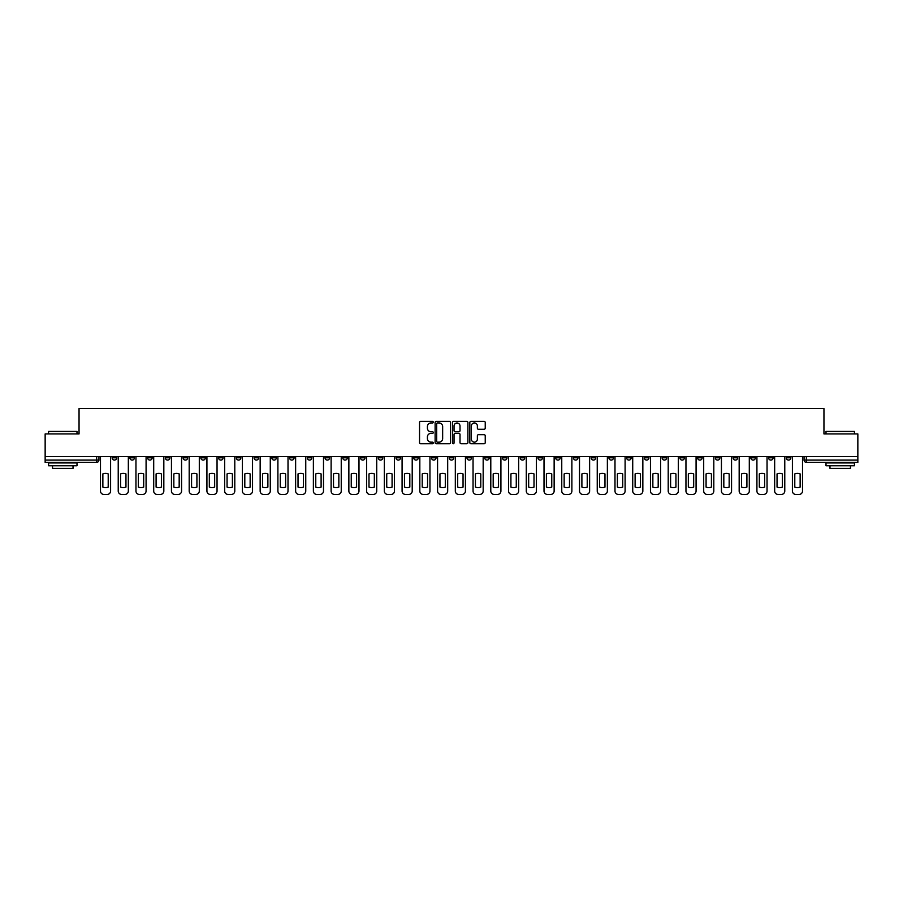 <?xml version="1.0" encoding="UTF-8"?>
<svg xmlns="http://www.w3.org/2000/svg" width="903" height="903" viewBox="0 0 903 903"><rect width="100%" height="100%" fill="white"/><g stroke="black" fill="none" stroke-linecap="round" stroke-linejoin="round"><path stroke-width="1.35" d="M433.305 422.186A0.779 0.779 0 0 0 432.526 421.396L420.663 421.396A1.117 1.117 0 0 0 419.545 422.514L419.545 442.617A1.117 1.117 0 0 0 420.663 443.723L432.526 443.723A0.779 0.779 0 0 0 433.305 442.944A0.779 0.779 0 0 0 432.526 442.165L430.991 442.165A3.567 3.567 0 0 1 427.412 438.587L427.412 436.917A3.567 3.567 0 0 1 430.991 433.35L432.526 433.35A0.779 0.779 0 0 0 433.305 432.56A0.779 0.779 0 0 0 432.526 431.781L430.991 431.781A3.567 3.567 0 0 1 427.412 428.214L427.412 426.532A3.567 3.567 0 0 1 430.991 422.965L432.526 422.965A0.779 0.779 0 0 0 433.305 422.186M697.613 456.557L697.613 457.81L702.162 457.81A2.28 2.28 0 0 1 699.881 460.09A2.28 2.28 0 0 1 697.613 457.81L697.613 456.557M591.16 456.557L591.16 457.81L595.709 457.81A2.28 2.28 0 0 1 593.429 460.09A2.28 2.28 0 0 1 591.16 457.81L591.16 456.557M573.416 456.557L573.416 457.81L577.965 457.81A2.28 2.28 0 0 1 575.696 460.09A2.28 2.28 0 0 1 573.416 457.81L573.416 456.557M466.964 456.557L466.964 457.81L471.513 457.81A2.28 2.28 0 0 1 469.244 460.09A2.28 2.28 0 0 1 466.964 457.81L466.964 456.557M449.22 456.557L449.22 457.81L453.78 457.81A2.28 2.28 0 0 1 451.5 460.09A2.28 2.28 0 0 1 449.22 457.81L449.22 456.557M431.487 456.557L431.487 457.81L436.036 457.81A2.28 2.28 0 0 1 433.756 460.09A2.28 2.28 0 0 1 431.487 457.81L431.487 456.557M395.999 456.557L395.999 457.81L400.548 457.81A2.28 2.28 0 0 1 398.279 460.09A2.28 2.28 0 0 1 395.999 457.81L395.999 456.557M360.523 457.81L360.523 456.557L360.523 457.81A2.28 2.28 0 0 0 362.792 460.09A2.28 2.28 0 0 1 360.523 457.81L365.072 457.81A2.28 2.28 0 0 1 362.792 460.09A2.28 2.28 0 0 0 365.072 457.81L365.072 456.557L365.072 457.81M342.779 457.81L342.779 456.557L342.779 457.81A2.28 2.28 0 0 0 345.048 460.09A2.28 2.28 0 0 1 342.779 457.81L347.328 457.81A2.28 2.28 0 0 1 345.048 460.09M325.035 457.81L325.035 456.557L325.035 457.81A2.28 2.28 0 0 0 327.304 460.09A2.28 2.28 0 0 1 325.035 457.81L329.584 457.81A2.28 2.28 0 0 1 327.304 460.09A2.28 2.28 0 0 0 329.584 457.81L329.584 456.557L329.584 457.81M307.291 456.557L307.291 457.81L311.84 457.81A2.28 2.28 0 0 1 309.571 460.09A2.28 2.28 0 0 1 307.291 457.81L307.291 456.557M289.547 456.557L289.547 457.81L294.096 457.81A2.28 2.28 0 0 1 291.827 460.09A2.28 2.28 0 0 1 289.547 457.81L289.547 456.557M271.814 456.557L271.814 457.81L276.363 457.81A2.28 2.28 0 0 1 274.083 460.09A2.28 2.28 0 0 1 271.814 457.81L271.814 456.557M254.07 457.81L254.07 456.557L254.07 457.81A2.28 2.28 0 0 0 256.339 460.09A2.28 2.28 0 0 1 254.07 457.81L258.619 457.81A2.28 2.28 0 0 1 256.339 460.09M218.582 457.81L218.582 456.557L218.582 457.81A2.28 2.28 0 0 0 220.863 460.09A2.28 2.28 0 0 1 218.582 457.81L223.131 457.81A2.28 2.28 0 0 1 220.863 460.09A2.28 2.28 0 0 0 223.131 457.81L223.131 456.557L223.131 457.81M200.838 457.81L200.838 456.557L200.838 457.81A2.28 2.28 0 0 0 203.119 460.09A2.28 2.28 0 0 1 200.838 457.81L205.387 457.81A2.28 2.28 0 0 1 203.119 460.09A2.28 2.28 0 0 0 205.387 457.81L205.387 456.557L205.387 457.81M183.106 457.81L183.106 456.557L183.106 457.81A2.28 2.28 0 0 0 185.375 460.09A2.28 2.28 0 0 1 183.106 457.81L187.655 457.81A2.28 2.28 0 0 1 185.375 460.09A2.28 2.28 0 0 0 187.655 457.81L187.655 456.557L187.655 457.81M165.362 457.81L165.362 456.557L165.362 457.81A2.28 2.28 0 0 0 167.631 460.09A2.28 2.28 0 0 1 165.362 457.81L169.911 457.81A2.28 2.28 0 0 1 167.631 460.09M147.618 457.81L147.618 456.557L147.618 457.81A2.28 2.28 0 0 0 149.898 460.09A2.28 2.28 0 0 1 147.618 457.81L152.167 457.81A2.28 2.28 0 0 1 149.898 460.09A2.28 2.28 0 0 0 152.167 457.81L152.167 456.557L152.167 457.81M129.874 457.81L129.874 456.557L129.874 457.81A2.28 2.28 0 0 0 132.154 460.09A2.28 2.28 0 0 1 129.874 457.81L134.423 457.81A2.28 2.28 0 0 1 132.154 460.09A2.28 2.28 0 0 0 134.423 457.81L134.423 456.557L134.423 457.81M484.121 429.275A1.117 1.117 0 0 0 485.238 428.157L485.238 422.514A1.117 1.117 0 0 0 484.121 421.396L470.948 421.396A1.117 1.117 0 0 0 469.831 422.514L469.831 442.617A1.117 1.117 0 0 0 470.948 443.723L484.121 443.723A1.117 1.117 0 0 0 485.238 442.617L485.238 435.799A1.117 1.117 0 0 0 484.121 434.682L478.488 434.682A1.117 1.117 0 0 0 477.371 435.799L477.371 439.174A2.991 2.991 0 0 1 474.38 442.165A2.991 2.991 0 0 1 471.4 439.174L471.4 425.945A2.991 2.991 0 0 1 474.38 422.965A2.991 2.991 0 0 1 477.371 425.945L477.371 428.157A1.117 1.117 0 0 0 478.488 429.275L484.121 429.275M45.15 456.557L45.15 433.925L79.046 433.925L79.046 408.562L823.954 408.562L823.954 433.925L857.85 433.925L857.85 456.557L45.15 456.557L45.15 460.09L98.946 460.09L98.946 456.557L98.946 460.09A2.28 2.28 0 0 1 96.666 462.359L45.15 462.359L45.15 460.09M450.518 422.514A1.117 1.117 0 0 0 449.412 421.396L436.239 421.396A1.117 1.117 0 0 0 435.122 422.514L435.122 442.617A1.117 1.117 0 0 0 436.239 443.723L449.412 443.723A1.117 1.117 0 0 0 450.518 442.617L450.518 422.514M453.588 421.396L466.761 421.396A1.117 1.117 0 0 1 467.878 422.514L467.878 442.617A1.117 1.117 0 0 1 466.761 443.723L461.128 443.723A1.117 1.117 0 0 1 460.011 442.617L460.011 434.467A1.117 1.117 0 0 0 458.893 433.35L455.157 433.35A1.117 1.117 0 0 0 454.04 434.467L454.04 442.944A0.779 0.779 0 0 1 453.261 443.723A0.779 0.779 0 0 1 452.482 442.944L452.482 422.514A1.117 1.117 0 0 1 453.588 421.396M804.054 456.557L804.054 460.09L857.85 460.09L857.85 462.359L806.334 462.359A2.28 2.28 0 0 1 804.054 460.09A2.28 2.28 0 0 0 806.334 462.359L806.334 456.557M857.85 456.557L857.85 460.09M790.859 457.81L790.859 456.557L790.859 457.81A2.28 2.28 0 0 1 788.59 460.09A2.28 2.28 0 0 1 786.31 457.81L790.859 457.81A2.28 2.28 0 0 1 788.59 460.09M786.31 456.557L786.31 457.81M773.126 456.557L773.126 457.81A2.28 2.28 0 0 1 770.846 460.09A2.28 2.28 0 0 1 768.577 457.81A2.28 2.28 0 0 0 770.846 460.09M768.577 456.557L768.577 457.81L773.126 457.81M755.382 456.557L755.382 457.81A2.28 2.28 0 0 1 753.102 460.09A2.28 2.28 0 0 1 750.833 457.81L755.382 457.81A2.28 2.28 0 0 1 753.102 460.09M750.833 456.557L750.833 457.81M737.638 456.557L737.638 457.81A2.28 2.28 0 0 1 735.369 460.09A2.28 2.28 0 0 1 733.089 457.81A2.28 2.28 0 0 0 735.369 460.09M733.089 456.557L733.089 457.81L737.638 457.81M719.894 456.557L719.894 457.81A2.28 2.28 0 0 1 717.625 460.09A2.28 2.28 0 0 1 715.345 457.81L719.894 457.81M715.345 456.557L715.345 457.81M702.162 456.557L702.162 457.81A2.28 2.28 0 0 1 699.881 460.09M684.418 456.557L684.418 457.81A2.28 2.28 0 0 1 682.137 460.09A2.28 2.28 0 0 1 679.869 457.81L684.418 457.81M679.869 456.557L679.869 457.81M666.674 456.557L666.674 457.81A2.28 2.28 0 0 1 664.394 460.09A2.28 2.28 0 0 1 662.125 457.81L666.674 457.81M662.125 456.557L662.125 457.81M648.93 456.557L648.93 457.81A2.28 2.28 0 0 1 646.661 460.09A2.28 2.28 0 0 1 644.381 457.81A2.28 2.28 0 0 0 646.661 460.09M644.381 456.557L644.381 457.81L648.93 457.81M631.186 456.557L631.186 457.81A2.28 2.28 0 0 1 628.917 460.09A2.28 2.28 0 0 1 626.637 457.81L631.186 457.81M626.637 456.557L626.637 457.81M613.453 456.557L613.453 457.81A2.28 2.28 0 0 1 611.173 460.09A2.28 2.28 0 0 1 608.904 457.81L613.453 457.81M608.904 456.557L608.904 457.81M595.709 456.557L595.709 457.81M577.965 456.557L577.965 457.81L577.965 456.557M560.221 456.557L560.221 457.81A2.28 2.28 0 0 1 557.952 460.09A2.28 2.28 0 0 1 555.672 457.81L560.221 457.81M555.672 456.557L555.672 457.81M542.477 456.557L542.477 457.81A2.28 2.28 0 0 1 540.208 460.09A2.28 2.28 0 0 1 537.928 457.81L542.477 457.81M537.928 456.557L537.928 457.81M524.745 456.557L524.745 457.81A2.28 2.28 0 0 1 522.465 460.09A2.28 2.28 0 0 1 520.196 457.81L524.745 457.81M520.196 456.557L520.196 457.81M507.001 456.557L507.001 457.81A2.28 2.28 0 0 1 504.721 460.09A2.28 2.28 0 0 1 502.452 457.81L507.001 457.81M502.452 456.557L502.452 457.81M489.257 456.557L489.257 457.81A2.28 2.28 0 0 1 486.988 460.09A2.28 2.28 0 0 1 484.708 457.81L489.257 457.81M484.708 456.557L484.708 457.81M471.513 456.557L471.513 457.81A2.28 2.28 0 0 1 469.244 460.09M453.78 456.557L453.78 457.81M436.036 457.81L436.036 456.557L436.036 457.81A2.28 2.28 0 0 1 433.756 460.09M418.292 456.557L418.292 457.81A2.28 2.28 0 0 1 416.012 460.09A2.28 2.28 0 0 1 413.743 457.81A2.28 2.28 0 0 0 416.012 460.09A2.28 2.28 0 0 0 418.292 457.81L413.743 457.81L413.743 456.557M400.548 457.81L400.548 456.557L400.548 457.81A2.28 2.28 0 0 1 398.279 460.09M382.804 456.557L382.804 457.81A2.28 2.28 0 0 1 380.535 460.09A2.28 2.28 0 0 1 378.255 457.81A2.28 2.28 0 0 0 380.535 460.09M378.255 456.557L378.255 457.81L382.804 457.81M347.328 456.557L347.328 457.81L347.328 456.557M311.84 457.81L311.84 456.557L311.84 457.81A2.28 2.28 0 0 1 309.571 460.09M294.096 457.81L294.096 456.557L294.096 457.81A2.28 2.28 0 0 1 291.827 460.09M276.363 457.81L276.363 456.557L276.363 457.81A2.28 2.28 0 0 1 274.083 460.09M258.619 456.557L258.619 457.81L258.619 456.557M240.875 457.81L240.875 456.557L240.875 457.81A2.28 2.28 0 0 1 238.606 460.09A2.28 2.28 0 0 1 236.326 457.81L240.875 457.81A2.28 2.28 0 0 1 238.606 460.09M236.326 456.557L236.326 457.81M169.911 456.557L169.911 457.81L169.911 456.557M116.69 456.557L116.69 457.81A2.28 2.28 0 0 1 114.41 460.09A2.28 2.28 0 0 1 112.141 457.81A2.28 2.28 0 0 0 114.41 460.09A2.28 2.28 0 0 0 116.69 457.81L116.69 456.557M112.141 456.557L112.141 457.81L116.69 457.81M96.666 456.557L96.666 462.359A2.28 2.28 0 0 0 98.946 460.09M437.458 422.965A0.779 0.779 0 0 0 436.68 423.744L436.68 441.386A0.779 0.779 0 0 0 437.458 442.165L439.084 442.165A3.567 3.567 0 0 0 442.651 438.587L442.651 426.532A3.567 3.567 0 0 0 439.084 422.965L437.458 422.965M460.011 426.002A2.991 2.991 0 0 0 457.031 423.022A2.991 2.991 0 0 0 454.04 426.002L454.04 430.663A1.117 1.117 0 0 0 455.157 431.781L458.893 431.781A1.117 1.117 0 0 0 460.011 430.663L460.011 426.002M102.863 473.917L102.863 487.089A7.111 7.111 131.6 0 0 108.213 487.089A7.111 7.111 -131.6 0 1 102.863 487.089L102.863 473.917A7.111 7.111 -131.6 0 1 108.213 473.917A7.111 7.111 131.6 0 0 102.863 473.917M108.213 473.917L108.213 487.089L108.213 473.917M100.481 491.018L100.481 456.557L100.481 491.018A3.409 3.409 48.4 0 0 103.89 494.438L107.186 494.438A3.409 3.409 48.4 0 0 110.595 491.018L110.595 456.557M103.89 494.438L107.186 494.438M120.607 473.917L120.607 487.089A7.111 7.111 131.6 0 0 125.957 487.089A7.111 7.111 -131.6 0 1 120.607 487.089L120.607 473.917A7.111 7.111 -131.6 0 1 125.957 473.917A7.111 7.111 131.6 0 0 120.607 473.917M125.957 473.917L125.957 487.089L125.957 473.917M118.225 491.018L118.225 456.557L118.225 491.018A3.409 3.409 48.4 0 0 121.634 494.438L124.93 494.438A3.409 3.409 48.4 0 0 128.339 491.018L128.339 456.557M138.351 473.917L138.351 487.089A7.111 7.111 131.6 0 0 143.69 487.089A7.111 7.111 -131.6 0 1 138.351 487.089L138.351 473.917A7.111 7.111 -131.6 0 1 143.69 473.917A7.111 7.111 131.6 0 0 138.351 473.917M143.69 473.917L143.69 487.089L143.69 473.917M135.958 491.018L135.958 456.557L135.958 491.018A3.409 3.409 48.4 0 0 139.378 494.438L142.674 494.438A3.409 3.409 48.4 0 0 146.083 491.018L146.083 456.557M121.634 494.438L124.93 494.438M139.378 494.438L142.674 494.438M48.559 431.431L76.992 431.431L48.559 431.431L48.559 433.925M76.992 465.767L48.559 465.767L48.559 462.934L76.992 462.934L76.992 465.767M73.019 465.767L73.019 468.386L52.543 468.386L52.543 465.767M826.008 431.431L854.441 431.431L826.008 431.431L826.008 433.925M854.441 465.767L826.008 465.767L826.008 462.934L854.441 462.934L854.441 465.767M850.457 465.767L850.457 468.386L829.981 468.386L829.981 465.767M156.095 473.917L156.095 487.089A7.111 7.111 131.6 0 0 161.434 487.089A7.111 7.111 -131.6 0 1 156.095 487.089L156.095 473.917A7.111 7.111 -131.6 0 1 161.434 473.917A7.111 7.111 131.6 0 0 156.095 473.917M161.434 473.917L161.434 487.089L161.434 473.917M153.702 491.018L153.702 456.557L153.702 491.018A3.409 3.409 48.4 0 0 157.111 494.438L160.418 494.438A3.409 3.409 48.4 0 0 163.827 491.018L163.827 456.557M173.839 473.917L173.839 487.089A7.111 7.111 131.6 0 0 179.178 487.089A7.111 7.111 -131.6 0 1 173.839 487.089L173.839 473.917A7.111 7.111 -131.6 0 1 179.178 473.917A7.111 7.111 131.6 0 0 173.839 473.917M179.178 473.917L179.178 487.089L179.178 473.917M171.446 491.018L171.446 456.557L171.446 491.018A3.409 3.409 48.4 0 0 174.855 494.438L178.151 494.438A3.409 3.409 48.4 0 0 181.571 491.018L181.571 456.557M191.571 473.917L191.571 487.089A7.111 7.111 131.6 0 0 196.922 487.089A7.111 7.111 -131.6 0 1 191.571 487.089L191.571 473.917A7.111 7.111 -131.6 0 1 196.922 473.917A7.111 7.111 131.6 0 0 191.571 473.917M196.922 473.917L196.922 487.089L196.922 473.917M189.19 491.018L189.19 456.557L189.19 491.018A3.409 3.409 48.4 0 0 192.599 494.438L195.895 494.438A3.409 3.409 48.4 0 0 199.303 491.018L199.303 456.557M157.111 494.438L160.418 494.438M174.855 494.438L178.151 494.438M192.599 494.438L195.895 494.438M209.315 473.917L209.315 487.089A7.111 7.111 131.6 0 0 214.666 487.089A7.111 7.111 -131.6 0 1 209.315 487.089L209.315 473.917A7.111 7.111 -131.6 0 1 214.666 473.917L214.666 487.089L214.666 473.917A7.111 7.111 131.6 0 0 209.315 473.917M206.922 491.018L206.922 456.557L206.922 491.018A3.409 3.409 48.4 0 0 210.343 494.438L213.639 494.438A3.409 3.409 48.4 0 0 217.047 491.018L217.047 456.557M227.059 473.917L227.059 487.089A7.111 7.111 131.6 0 0 232.398 487.089A7.111 7.111 -131.6 0 1 227.059 487.089L227.059 473.917A7.111 7.111 -131.6 0 1 232.398 473.917L232.398 487.089L232.398 473.917A7.111 7.111 131.6 0 0 227.059 473.917M224.666 491.018L224.666 456.557L224.666 491.018A3.409 3.409 48.4 0 0 228.087 494.438L231.382 494.438A3.409 3.409 48.4 0 0 234.791 491.018L234.791 456.557M244.803 473.917L244.803 487.089A7.111 7.111 131.6 0 0 250.142 487.089A7.111 7.111 -131.6 0 1 244.803 487.089L244.803 473.917A7.111 7.111 -131.6 0 1 250.142 473.917L250.142 487.089L250.142 473.917A7.111 7.111 131.6 0 0 244.803 473.917M242.41 491.018L242.41 456.557L242.41 491.018A3.409 3.409 48.4 0 0 245.819 494.438L249.126 494.438A3.409 3.409 48.4 0 0 252.535 491.018L252.535 456.557M262.536 473.917L262.536 487.089A7.111 7.111 131.6 0 0 267.886 487.089A7.111 7.111 -131.6 0 1 262.536 487.089L262.536 473.917A7.111 7.111 -131.6 0 1 267.886 473.917L267.886 487.089L267.886 473.917A7.111 7.111 131.6 0 0 262.536 473.917M260.154 491.018L260.154 456.557L260.154 491.018A3.409 3.409 48.4 0 0 263.563 494.438L266.859 494.438A3.409 3.409 48.4 0 0 270.279 491.018L270.279 456.557M280.28 473.917L280.28 487.089A7.111 7.111 131.6 0 0 285.63 487.089A7.111 7.111 -131.6 0 1 280.28 487.089L280.28 473.917A7.111 7.111 -131.6 0 1 285.63 473.917L285.63 487.089L285.63 473.917A7.111 7.111 131.6 0 0 280.28 473.917M277.898 491.018L277.898 456.557L277.898 491.018A3.409 3.409 48.4 0 0 281.307 494.438L284.603 494.438A3.409 3.409 48.4 0 0 288.012 491.018L288.012 456.557M298.024 473.917L298.024 487.089A7.111 7.111 131.6 0 0 303.374 487.089A7.111 7.111 -131.6 0 1 298.024 487.089L298.024 473.917A7.111 7.111 -131.6 0 1 303.374 473.917L303.374 487.089L303.374 473.917A7.111 7.111 131.6 0 0 298.024 473.917M295.631 491.018L295.631 456.557L295.631 491.018A3.409 3.409 48.4 0 0 299.051 494.438L302.347 494.438A3.409 3.409 48.4 0 0 305.756 491.018L305.756 456.557M315.768 473.917L315.768 487.089A7.111 7.111 131.6 0 0 321.107 487.089A7.111 7.111 -131.6 0 1 315.768 487.089L315.768 473.917A7.111 7.111 -131.6 0 1 321.107 473.917L321.107 487.089L321.107 473.917A7.111 7.111 131.6 0 0 315.768 473.917M313.375 491.018L313.375 456.557L313.375 491.018A3.409 3.409 48.4 0 0 316.784 494.438L320.091 494.438A3.409 3.409 48.4 0 0 323.5 491.018L323.5 456.557M333.512 473.917L333.512 487.089A7.111 7.111 131.6 0 0 338.851 487.089A7.111 7.111 -131.6 0 1 333.512 487.089L333.512 473.917A7.111 7.111 -131.6 0 1 338.851 473.917L338.851 487.089L338.851 473.917A7.111 7.111 131.6 0 0 333.512 473.917M331.119 491.018L331.119 456.557L331.119 491.018A3.409 3.409 48.4 0 0 334.528 494.438L337.824 494.438A3.409 3.409 48.4 0 0 341.244 491.018L341.244 456.557M351.244 473.917L351.244 487.089A7.111 7.111 131.6 0 0 356.595 487.089A7.111 7.111 -131.6 0 1 351.244 487.089L351.244 473.917A7.111 7.111 -131.6 0 1 356.595 473.917L356.595 487.089L356.595 473.917A7.111 7.111 131.6 0 0 351.244 473.917M348.863 491.018L348.863 456.557L348.863 491.018A3.409 3.409 48.4 0 0 352.272 494.438L355.568 494.438A3.409 3.409 48.4 0 0 358.988 491.018L358.988 456.557M368.988 473.917L368.988 487.089A7.111 7.111 131.6 0 0 374.339 487.089A7.111 7.111 -131.6 0 1 368.988 487.089L368.988 473.917A7.111 7.111 -131.6 0 1 374.339 473.917L374.339 487.089L374.339 473.917A7.111 7.111 131.6 0 0 368.988 473.917M366.607 491.018L366.607 456.557L366.607 491.018A3.409 3.409 48.4 0 0 370.016 494.438L373.311 494.438A3.409 3.409 48.4 0 0 376.72 491.018L376.72 456.557M386.732 473.917L386.732 487.089A7.111 7.111 131.6 0 0 392.083 487.089A7.111 7.111 -131.6 0 1 386.732 487.089L386.732 473.917A7.111 7.111 -131.6 0 1 392.083 473.917L392.083 487.089L392.083 473.917A7.111 7.111 131.6 0 0 386.732 473.917M384.339 491.018L384.339 456.557L384.339 491.018A3.409 3.409 48.4 0 0 387.759 494.438L391.055 494.438A3.409 3.409 48.4 0 0 394.464 491.018L394.464 456.557M404.476 473.917L404.476 487.089A7.111 7.111 131.6 0 0 409.815 487.089A7.111 7.111 -131.6 0 1 404.476 487.089L404.476 473.917A7.111 7.111 -131.6 0 1 409.815 473.917L409.815 487.089L409.815 473.917A7.111 7.111 131.6 0 0 404.476 473.917M402.083 491.018L402.083 456.557L402.083 491.018A3.409 3.409 48.4 0 0 405.492 494.438L408.799 494.438A3.409 3.409 48.4 0 0 412.208 491.018L412.208 456.557M422.22 473.917L422.22 487.089A7.111 7.111 131.6 0 0 427.559 487.089A7.111 7.111 -131.6 0 1 422.22 487.089L422.22 473.917A7.111 7.111 -131.6 0 1 427.559 473.917L427.559 487.089L427.559 473.917A7.111 7.111 131.6 0 0 422.22 473.917M419.827 491.018L419.827 456.557L419.827 491.018A3.409 3.409 48.4 0 0 423.236 494.438L426.532 494.438A3.409 3.409 48.4 0 0 429.952 491.018L429.952 456.557M439.953 473.917L439.953 487.089A7.111 7.111 131.6 0 0 445.303 487.089A7.111 7.111 -131.6 0 1 439.953 487.089L439.953 473.917A7.111 7.111 -131.6 0 1 445.303 473.917L445.303 487.089L445.303 473.917A7.111 7.111 131.6 0 0 439.953 473.917M437.571 491.018L437.571 456.557L437.571 491.018A3.409 3.409 48.4 0 0 440.98 494.438L444.276 494.438A3.409 3.409 48.4 0 0 447.685 491.018L447.685 456.557M457.697 473.917L457.697 487.089A7.111 7.111 131.6 0 0 463.047 487.089A7.111 7.111 -131.6 0 1 457.697 487.089L457.697 473.917A7.111 7.111 -131.6 0 1 463.047 473.917L463.047 487.089L463.047 473.917A7.111 7.111 131.6 0 0 457.697 473.917M455.315 491.018L455.315 456.557L455.315 491.018A3.409 3.409 48.4 0 0 458.724 494.438L462.02 494.438A3.409 3.409 48.4 0 0 465.429 491.018L465.429 456.557M475.441 473.917L475.441 487.089A7.111 7.111 131.6 0 0 480.78 487.089A7.111 7.111 -131.6 0 1 475.441 487.089L475.441 473.917A7.111 7.111 -131.6 0 1 480.78 473.917L480.78 487.089L480.78 473.917A7.111 7.111 131.6 0 0 475.441 473.917M473.048 491.018L473.048 456.557L473.048 491.018A3.409 3.409 48.4 0 0 476.468 494.438L479.764 494.438A3.409 3.409 48.4 0 0 483.173 491.018L483.173 456.557M210.343 494.438L213.639 494.438M228.087 494.438L231.382 494.438M245.819 494.438L249.126 494.438M263.563 494.438L266.859 494.438M281.307 494.438L284.603 494.438M299.051 494.438L302.347 494.438M316.784 494.438L320.091 494.438M334.528 494.438L337.824 494.438M352.272 494.438L355.568 494.438M370.016 494.438L373.311 494.438M387.759 494.438L391.055 494.438M405.492 494.438L408.799 494.438M423.236 494.438L426.532 494.438M440.98 494.438L444.276 494.438M458.724 494.438L462.02 494.438M476.468 494.438L479.764 494.438M493.185 473.917L493.185 487.089A7.111 7.111 131.6 0 0 498.524 487.089A7.111 7.111 -131.6 0 1 493.185 487.089L493.185 473.917A7.111 7.111 -131.6 0 1 498.524 473.917A7.111 7.111 131.6 0 0 493.185 473.917M498.524 473.917L498.524 487.089L498.524 473.917M490.792 491.018L490.792 456.557L490.792 491.018A3.409 3.409 48.4 0 0 494.201 494.438L497.508 494.438A3.409 3.409 48.4 0 0 500.917 491.018L500.917 456.557M510.917 473.917L510.917 487.089A7.111 7.111 131.6 0 0 516.268 487.089A7.111 7.111 -131.6 0 1 510.917 487.089L510.917 473.917A7.111 7.111 -131.6 0 1 516.268 473.917A7.111 7.111 131.6 0 0 510.917 473.917M516.268 473.917L516.268 487.089L516.268 473.917M508.536 491.018L508.536 456.557L508.536 491.018A3.409 3.409 48.4 0 0 511.945 494.438L515.241 494.438A3.409 3.409 48.4 0 0 518.661 491.018L518.661 456.557M528.661 473.917L528.661 487.089A7.111 7.111 131.6 0 0 534.012 487.089A7.111 7.111 -131.6 0 1 528.661 487.089L528.661 473.917A7.111 7.111 -131.6 0 1 534.012 473.917A7.111 7.111 131.6 0 0 528.661 473.917M534.012 473.917L534.012 487.089L534.012 473.917M526.28 491.018L526.28 456.557L526.28 491.018A3.409 3.409 48.4 0 0 529.689 494.438L532.984 494.438A3.409 3.409 48.4 0 0 536.393 491.018L536.393 456.557M546.405 473.917L546.405 487.089A7.111 7.111 131.6 0 0 551.756 487.089A7.111 7.111 -131.6 0 1 546.405 487.089L546.405 473.917A7.111 7.111 -131.6 0 1 551.756 473.917A7.111 7.111 131.6 0 0 546.405 473.917M551.756 473.917L551.756 487.089L551.756 473.917M544.012 491.018L544.012 456.557L544.012 491.018A3.409 3.409 48.4 0 0 547.432 494.438L550.728 494.438A3.409 3.409 48.4 0 0 554.137 491.018L554.137 456.557M494.201 494.438L497.508 494.438M511.945 494.438L515.241 494.438M529.689 494.438L532.984 494.438M547.432 494.438L550.728 494.438M564.149 473.917L564.149 487.089A7.111 7.111 131.6 0 0 569.488 487.089A7.111 7.111 -131.6 0 1 564.149 487.089L564.149 473.917A7.111 7.111 -131.6 0 1 569.488 473.917A7.111 7.111 131.6 0 0 564.149 473.917M569.488 473.917L569.488 487.089L569.488 473.917M561.756 491.018L561.756 456.557L561.756 491.018A3.409 3.409 48.4 0 0 565.176 494.438L568.472 494.438A3.409 3.409 48.4 0 0 571.881 491.018L571.881 456.557M565.176 494.438L568.472 494.438M581.893 473.917L581.893 487.089A7.111 7.111 131.6 0 0 587.232 487.089A7.111 7.111 -131.6 0 1 581.893 487.089L581.893 473.917A7.111 7.111 -131.6 0 1 587.232 473.917A7.111 7.111 131.6 0 0 581.893 473.917M587.232 473.917L587.232 487.089L587.232 473.917M579.5 491.018L579.5 456.557L579.5 491.018A3.409 3.409 48.4 0 0 582.909 494.438L586.216 494.438A3.409 3.409 48.4 0 0 589.625 491.018L589.625 456.557M582.909 494.438L586.216 494.438M599.626 473.917L599.626 487.089A7.111 7.111 131.6 0 0 604.976 487.089A7.111 7.111 -131.6 0 1 599.626 487.089L599.626 473.917A7.111 7.111 -131.6 0 1 604.976 473.917A7.111 7.111 131.6 0 0 599.626 473.917M604.976 473.917L604.976 487.089L604.976 473.917M597.244 491.018L597.244 456.557L597.244 491.018A3.409 3.409 48.4 0 0 600.653 494.438L603.949 494.438A3.409 3.409 48.4 0 0 607.369 491.018L607.369 456.557M600.653 494.438L603.949 494.438M617.37 473.917L617.37 487.089A7.111 7.111 131.6 0 0 622.72 487.089A7.111 7.111 -131.6 0 1 617.37 487.089L617.37 473.917A7.111 7.111 -131.6 0 1 622.72 473.917A7.111 7.111 131.6 0 0 617.37 473.917M622.72 473.917L622.72 487.089L622.72 473.917M614.988 491.018L614.988 456.557L614.988 491.018A3.409 3.409 48.4 0 0 618.397 494.438L621.693 494.438A3.409 3.409 48.4 0 0 625.102 491.018L625.102 456.557M618.397 494.438L621.693 494.438M635.114 473.917L635.114 487.089A7.111 7.111 131.6 0 0 640.464 487.089A7.111 7.111 -131.6 0 1 635.114 487.089L635.114 473.917A7.111 7.111 -131.6 0 1 640.464 473.917A7.111 7.111 131.6 0 0 635.114 473.917M640.464 473.917L640.464 487.089L640.464 473.917M632.721 491.018L632.721 456.557L632.721 491.018A3.409 3.409 48.4 0 0 636.141 494.438L639.437 494.438A3.409 3.409 48.4 0 0 642.846 491.018L642.846 456.557M636.141 494.438L639.437 494.438M652.858 473.917L652.858 487.089A7.111 7.111 131.6 0 0 658.197 487.089A7.111 7.111 -131.6 0 1 652.858 487.089L652.858 473.917A7.111 7.111 -131.6 0 1 658.197 473.917A7.111 7.111 131.6 0 0 652.858 473.917M658.197 473.917L658.197 487.089L658.197 473.917M650.465 491.018L650.465 456.557L650.465 491.018A3.409 3.409 48.4 0 0 653.874 494.438L657.181 494.438A3.409 3.409 48.4 0 0 660.59 491.018L660.59 456.557M653.874 494.438L657.181 494.438M670.602 473.917L670.602 487.089A7.111 7.111 131.6 0 0 675.941 487.089A7.111 7.111 -131.6 0 1 670.602 487.089L670.602 473.917A7.111 7.111 -131.6 0 1 675.941 473.917A7.111 7.111 131.6 0 0 670.602 473.917M675.941 473.917L675.941 487.089L675.941 473.917M668.209 491.018L668.209 456.557L668.209 491.018A3.409 3.409 48.4 0 0 671.618 494.438L674.913 494.438A3.409 3.409 48.4 0 0 678.334 491.018L678.334 456.557M671.618 494.438L674.913 494.438M688.334 473.917L688.334 487.089A7.111 7.111 131.6 0 0 693.685 487.089A7.111 7.111 -131.6 0 1 688.334 487.089L688.334 473.917A7.111 7.111 -131.6 0 1 693.685 473.917A7.111 7.111 131.6 0 0 688.334 473.917M693.685 473.917L693.685 487.089L693.685 473.917M685.953 491.018L685.953 456.557L685.953 491.018A3.409 3.409 48.4 0 0 689.361 494.438L692.657 494.438A3.409 3.409 48.4 0 0 696.078 491.018L696.078 456.557M689.361 494.438L692.657 494.438M706.078 473.917L706.078 487.089A7.111 7.111 131.6 0 0 711.429 487.089A7.111 7.111 -131.6 0 1 706.078 487.089L706.078 473.917A7.111 7.111 -131.6 0 1 711.429 473.917A7.111 7.111 131.6 0 0 706.078 473.917M711.429 473.917L711.429 487.089L711.429 473.917M703.697 491.018L703.697 456.557L703.697 491.018A3.409 3.409 48.4 0 0 707.105 494.438L710.401 494.438A3.409 3.409 48.4 0 0 713.81 491.018L713.81 456.557M707.105 494.438L710.401 494.438M723.822 473.917L723.822 487.089A7.111 7.111 131.6 0 0 729.161 487.089A7.111 7.111 -131.6 0 1 723.822 487.089L723.822 473.917A7.111 7.111 -131.6 0 1 729.161 473.917A7.111 7.111 131.6 0 0 723.822 473.917M729.161 473.917L729.161 487.089L729.161 473.917M721.429 491.018L721.429 456.557L721.429 491.018A3.409 3.409 48.4 0 0 724.849 494.438L728.145 494.438A3.409 3.409 48.4 0 0 731.554 491.018L731.554 456.557M724.849 494.438L728.145 494.438M741.566 473.917L741.566 487.089A7.111 7.111 131.6 0 0 746.905 487.089A7.111 7.111 -131.6 0 1 741.566 487.089L741.566 473.917A7.111 7.111 -131.6 0 1 746.905 473.917A7.111 7.111 131.6 0 0 741.566 473.917M746.905 473.917L746.905 487.089L746.905 473.917M739.173 491.018L739.173 456.557L739.173 491.018A3.409 3.409 48.4 0 0 742.582 494.438L745.889 494.438A3.409 3.409 48.4 0 0 749.298 491.018L749.298 456.557M742.582 494.438L745.889 494.438M759.31 473.917L759.31 487.089A7.111 7.111 131.6 0 0 764.649 487.089A7.111 7.111 -131.6 0 1 759.31 487.089L759.31 473.917A7.111 7.111 -131.6 0 1 764.649 473.917A7.111 7.111 131.6 0 0 759.31 473.917M764.649 473.917L764.649 487.089L764.649 473.917M756.917 491.018L756.917 456.557L756.917 491.018A3.409 3.409 48.4 0 0 760.326 494.438L763.622 494.438A3.409 3.409 48.4 0 0 767.042 491.018L767.042 456.557M760.326 494.438L763.622 494.438M777.043 473.917L777.043 487.089A7.111 7.111 131.6 0 0 782.393 487.089A7.111 7.111 -131.6 0 1 777.043 487.089L777.043 473.917A7.111 7.111 -131.6 0 1 782.393 473.917A7.111 7.111 131.6 0 0 777.043 473.917M782.393 473.917L782.393 487.089L782.393 473.917M774.661 491.018L774.661 456.557L774.661 491.018A3.409 3.409 48.4 0 0 778.07 494.438L781.366 494.438A3.409 3.409 48.4 0 0 784.775 491.018L784.775 456.557M778.07 494.438L781.366 494.438M794.787 473.917L794.787 487.089A7.111 7.111 131.6 0 0 800.137 487.089A7.111 7.111 -131.6 0 1 794.787 487.089L794.787 473.917A7.111 7.111 -131.6 0 1 800.137 473.917A7.111 7.111 131.6 0 0 794.787 473.917M800.137 473.917L800.137 487.089L800.137 473.917M792.405 491.018L792.405 456.557L792.405 491.018A3.409 3.409 48.4 0 0 795.814 494.438L799.11 494.438A3.409 3.409 48.4 0 0 802.519 491.018L802.519 456.557M795.814 494.438L799.11 494.438M76.992 433.925L76.992 431.431M70.513 462.934L70.513 462.359M55.049 462.934L55.049 462.359M854.441 433.925L854.441 431.431M847.951 462.934L847.951 462.359M832.487 462.934L832.487 462.359"/></g></svg>
